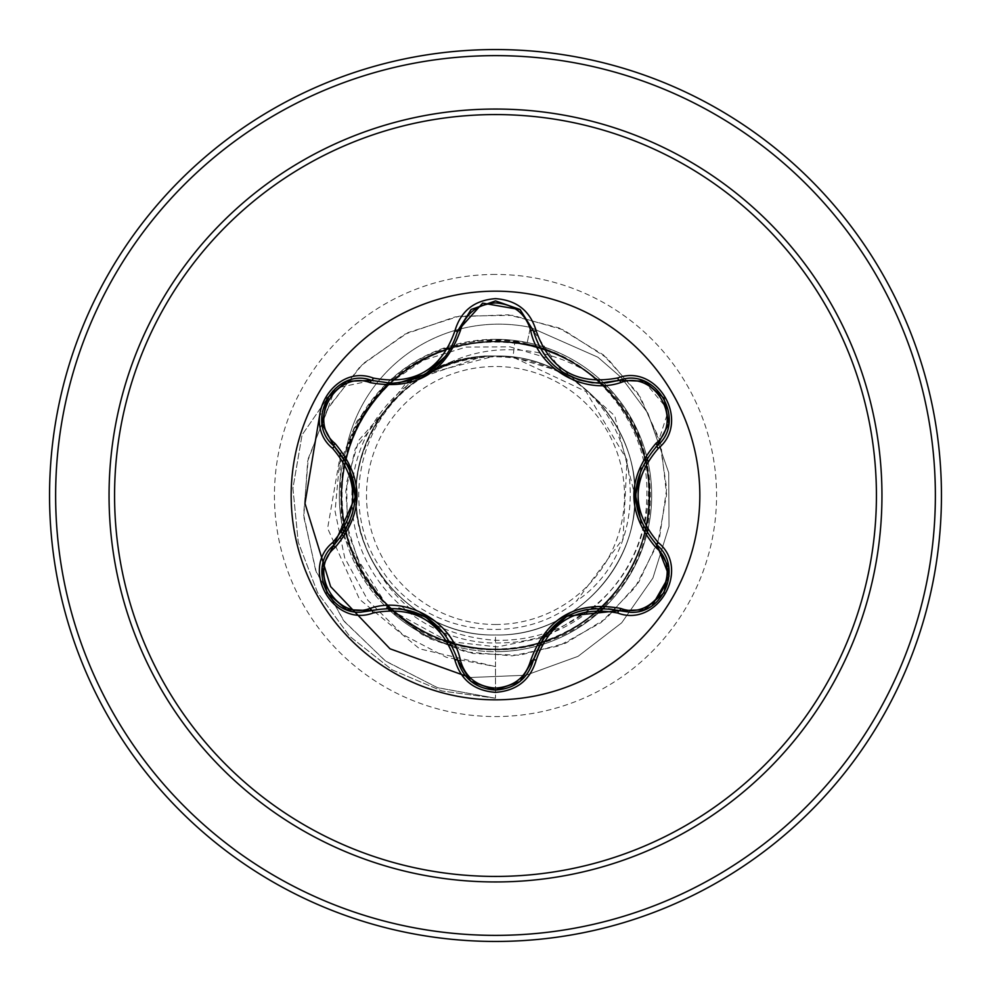 <?xml version="1.0" encoding="UTF-8"?>
<svg xmlns="http://www.w3.org/2000/svg" width="991" height="991" viewBox="0 0 991 991"><rect width="100%" height="100%" fill="white"/><g stroke="black" fill="none" stroke-linecap="round" stroke-linejoin="round"><path stroke-width="0.74" stroke-dasharray="4.96 3.72" d="M495.5 699.832A204.332 204.332 0 0 1 291.168 495.5A204.332 204.332 0 0 1 495.5 291.168A204.332 204.332 0 0 1 699.832 495.5A204.332 204.332 0 0 1 495.5 699.832M533.406 660.179C527.992 678.612 515.37 688.584 495.537 690.095M371.836 610.58L360.662 612.215C326.844 614.47 308.114 565.96 333.93 545.013C347.011 532.415 354.109 516.46 355.249 497.123M495.5 624.503A129.003 129.003 0 0 0 624.503 495.5A129.003 129.003 0 0 0 495.5 366.497A129.003 129.003 0 0 0 366.497 495.5A129.003 129.003 0 0 0 495.5 624.503M527.249 342.564L495.5 339.306A156.194 156.194 0 0 1 647.061 457.706A156.194 156.194 0 0 0 495.5 339.306C421.41 343.505 371.588 380.457 346.032 450.162A155.575 155.575 0 0 1 530.396 327.389L526.964 343.914C550.042 348.795 570.841 358.531 589.348 373.149C560.386 355.199 529.107 347.568 495.5 350.257C475.259 352.177 456.219 358.185 438.369 368.28A139.458 139.458 0 0 0 367.636 551.169C392.597 606.232 435.222 635.949 495.5 640.31C530.879 641.066 562.69 630.511 590.933 608.672C653.961 561.488 667.823 463.999 619.709 400.798A156.194 156.194 0 0 1 495.5 651.694A156.194 156.194 0 0 1 346.032 450.162L345.723 451.797A155.575 155.575 0 0 1 530.396 327.389L597.92 357.218L621.506 377.757L647.978 413.321L668.739 472.744L668.999 526.407L652.908 578.063L621.691 622.819L578.05 656.339L525.874 675.243L469.969 677.51L525.874 675.243L578.05 656.339L621.691 622.819L652.908 578.063L668.999 526.407L668.739 472.744L647.978 413.321L621.506 377.757L597.92 357.218L530.396 327.389L527.249 342.564C565.118 350.901 595.938 370.312 619.709 400.798M495.5 941.45A445.95 445.95 0 0 0 941.45 495.5A445.95 445.95 0 0 0 495.5 49.55A445.95 445.95 0 0 0 49.55 495.5A445.95 445.95 0 0 0 495.5 941.45A445.95 445.95 0 0 1 49.55 495.5A445.95 445.95 0 0 1 495.5 49.55M495.5 339.306A156.194 156.194 0 0 0 343.914 457.842M343.097 461.273A156.194 156.194 0 0 0 343.097 529.714M343.889 533.047A156.194 156.194 0 0 0 386.998 607.855M389.562 610.27A156.194 156.194 0 0 0 449.072 644.633M452.453 645.649A156.194 156.194 0 0 0 538.683 645.612A156.194 156.194 0 0 1 495.5 651.694M345.723 451.797C371.229 381.808 421.15 344.769 495.5 340.656L526.964 343.914M495.5 634.958C569.961 636.866 636.532 570.246 634.958 495.686C637.015 421.274 570.333 354.221 495.5 356.042A139.458 139.458 0 0 0 494.645 356.042C420.134 354.629 353.985 421.596 356.042 495.884C354.27 570.246 421.163 636.693 495.5 634.958C565.353 636.519 629.471 578.063 634.364 508.371C644.001 429.636 574.78 353.713 495.5 356.042C416.22 353.713 346.999 429.636 356.636 508.371C361.529 578.063 425.647 636.519 495.5 634.958C565.353 636.519 629.471 578.063 634.364 508.371C644.001 429.636 574.78 353.713 495.5 356.042C421.101 354.035 354.047 421.051 356.042 495.5C354.27 569.974 420.618 636.742 495.5 634.958C570.023 636.717 636.717 570.395 634.958 495.5C636.755 420.642 569.961 354.245 495.5 356.042C425.647 354.481 361.529 412.937 356.636 482.629C346.999 561.364 416.22 637.287 495.5 634.958C570.345 636.767 636.742 569.974 634.958 495.512C636.978 421.088 569.912 354.035 495.5 356.042C421.002 354.183 354.208 420.841 356.042 495.438C354.307 570.023 420.952 636.903 495.5 634.958C574.78 637.287 644.001 561.364 634.364 482.629C629.471 412.937 565.353 354.481 495.5 356.042C416.22 353.713 346.999 429.636 356.636 508.371C361.529 578.063 425.647 636.519 495.5 634.958C569.936 636.854 636.866 570.147 634.958 495.475C636.817 420.816 569.974 354.183 495.5 356.042C420.989 353.96 354.183 421.249 356.042 495.574C354.221 570.11 420.952 636.829 495.5 634.958C574.78 637.287 644.001 561.364 634.364 482.629C629.471 412.937 565.353 354.481 495.5 356.042C425.647 354.481 361.529 412.937 356.636 482.629C346.999 561.364 416.22 637.287 495.5 634.958C569.899 636.742 637.027 569.961 634.958 495.45C636.792 421.002 570.159 354.159 495.5 356.042C420.828 354.159 354.183 421.039 356.042 495.475C354.047 569.986 420.989 636.68 495.5 634.958C574.78 637.287 644.001 561.364 634.364 482.629C629.471 412.937 565.353 354.481 495.5 356.042C416.22 353.713 346.999 429.636 356.636 508.371C361.529 578.063 425.647 636.519 495.5 634.958C570.073 636.829 636.779 570.085 634.958 495.574C637.002 421.113 569.924 354.035 495.5 356.042C421.014 354.183 354.196 420.841 356.042 495.45C354.332 570.085 420.952 636.879 495.5 634.958C565.353 636.519 629.471 578.063 634.364 508.371C644.001 429.636 574.78 353.713 495.5 356.042C425.647 354.481 361.529 412.937 356.636 482.629C346.999 561.364 416.22 637.287 495.5 634.958C570.06 636.841 636.643 570.147 634.958 495.463C636.804 420.828 569.974 354.183 495.5 356.042C421.076 354.035 354.01 421.088 356.042 495.574C354.221 570.098 420.94 636.829 495.5 634.958C565.353 636.519 629.471 578.063 634.364 508.371C644.001 429.636 574.78 353.713 495.5 356.042C416.22 353.713 346.999 429.636 356.636 508.371C361.529 578.063 425.647 636.519 495.5 634.958C569.949 636.717 636.99 569.974 634.958 495.463C636.804 421.026 570.172 354.159 495.5 356.042C420.828 354.159 354.196 421.026 356.042 495.463C354.01 569.974 421.051 636.705 495.5 634.958C565.353 636.519 629.471 578.063 634.364 508.371C644.001 429.636 574.78 353.713 495.5 356.042C425.647 354.481 361.529 412.937 356.636 482.629C346.999 561.364 416.22 637.287 495.5 634.958C570.06 636.829 636.779 570.098 634.958 495.574C636.99 421.088 569.924 354.035 495.5 356.042C421.026 354.183 354.196 420.828 356.042 495.463C354.357 570.147 420.94 636.841 495.5 634.958C574.78 637.287 644.001 561.364 634.364 482.629C629.471 412.937 565.353 354.481 495.5 356.042C425.647 354.481 361.529 412.937 356.636 482.629C346.999 561.364 416.22 637.287 495.5 634.958L495.5 666.584L446.408 657.33L402.643 634.463L367.834 600.273L344.744 557.945L335.069 511.306L339.331 464.432L356.822 421.373L385.71 385.71L423.231 360.303L465.981 347.085L510.142 346.875L551.9 359.349L614.742 415.824L634.958 495.5M340.594 453.271L327.612 528.327L359.56 599.344L419.664 648.857L495.5 666.584L495.5 698.209L495.5 649.328C409.209 651.83 333.67 571.126 341.449 485.392C344.509 399.237 429.983 328.739 514.924 341.784L512.979 357.144L551.962 368.863C643.27 406.595 658.953 545.446 576.489 601.054L623.054 538.609L627.018 459.886L585.978 391.507L512.979 357.144A139.458 139.458 0 0 0 495.5 356.042C398.915 352.164 325.42 463.875 367.636 551.169M512.979 357.144L495.5 356.042C475.593 356.091 456.541 360.167 438.369 368.28M514.924 341.784C590.413 350.839 651.124 422.723 646.727 498.584C645.686 574.545 578.979 641.97 502.833 642.8C426.836 647.272 355.459 583.129 352.35 506.971C345.624 431.023 409.407 358.271 485.863 356.203C464.246 358.085 444.104 364.626 425.449 375.837C359.683 412.925 337.758 507.454 381.51 569.453C421.671 633.645 518.169 649.687 576.489 601.054M485.863 356.203L484.178 355.955L406.694 382.241L355.249 448.737L345.772 491.028L348.931 534.83L364.787 576.39L392.3 612.066L429.4 638.613L473.128 653.515L519.854 655.212L565.638 643.209L606.504 618.223L638.811 582.089L659.56 537.655L666.708 488.563L659.325 438.926L637.696 393.018L603.37 354.877L559.011 327.947L508.234 314.791L455.241 316.872L404.563 334.314L360.6 365.952L327.278 409.382L307.681 461.1L303.779 516.831L316.228 571.894L344.298 621.518L385.895 661.344L437.712 687.754L495.5 698.209L437.291 687.605L385.165 660.824L343.493 620.465L315.609 570.246L303.618 514.676L308.251 458.585L328.739 406.793L363.04 363.635L407.908 332.629L459.304 316.154L512.681 315.336L563.445 329.879L607.31 358.234L640.669 397.664L660.923 444.55L666.609 494.732L657.59 543.824L634.958 587.663L600.98 622.633L558.813 645.934L512.248 655.869L465.398 651.892L422.253 634.698L386.416 606.071L360.774 568.735L347.259 526.122L346.714 481.985L358.866 440.165L414.783 376.89L494.645 356.042M484.178 355.955L494.249 355.98M589.348 373.149C661.493 423.566 670.634 535.561 611.596 598.242C556.087 664.453 444.823 667.661 385.635 604.299C323.153 544.369 327.612 433.278 394.876 378.636C459.143 320.353 569.788 333.038 619.214 404.08C672.765 472.298 651.657 582.473 576.873 626.039C504.84 674.041 396.462 644.348 358.94 566.307C316.847 490.669 354.778 385.239 435.681 353.787C514.564 317.876 616.34 363.784 641.474 446.991C671.118 528.637 617.17 626.324 532.427 644.831C448.688 668.033 355.385 606.368 343.728 520.548C327.092 435.47 396.103 346.937 482.506 342.229C568.487 332.307 651.434 408.044 649.328 494.658C652.313 581.184 570.618 657.727 484.215 648.907C397.614 644.93 327.947 557.735 343.443 472.224C354.233 385.995 446.78 323.623 530.631 345.735C615.721 363.189 670.758 460.629 642.032 542.312C618.111 625.606 516.336 673.05 437.254 637.87C356.203 607.533 316.847 502.387 358.172 426.192C394.938 347.804 502.462 316.86 575.399 364.056C650.715 407.066 673 516.398 620.279 585.458C571.398 657.33 460.58 670.696 396.028 612.834C328.232 558.59 323.586 446.693 386.379 387.085C445.554 323.834 557.822 327.934 612.19 395.273C670.523 459.205 657.702 570.692 586.201 619.747C517.723 672.778 407.982 651.384 364.502 576.143C317.009 503.527 347.023 396.053 425.362 358.593C501.607 316.847 606.405 355.447 637.498 436.337C673.162 515.469 626.312 617.282 543.279 641.722C461.831 671.093 363.697 616.303 345.97 531.585C323.165 448.093 385.301 354.716 471.332 343.58C556.471 327.575 644.385 396.549 648.845 483.348C658.012 569.652 582.485 651.657 495.5 649.328M339.851 456.529L341.66 531.932M342.539 535.041L388.274 607.78M391.073 610.233L446.768 640.632M450.31 641.648L497.432 646.925L543.427 637.51M547.651 635.863L590.933 608.672M495.5 698.209L441.862 690.975L392.064 669.817L349.625 636.234L317.591 592.618L298.229 542.089L292.927 488.229L302.082 434.888L332.592 390.751L319.449 416.53L332.592 390.751L302.082 434.888L292.927 488.229L298.229 542.089L317.591 592.618L349.625 636.234L392.064 669.817L441.862 690.975L495.5 698.209M542.065 644.596A156.194 156.194 0 0 0 601.339 610.369A156.194 156.194 0 0 1 542.065 644.596M603.829 608.028A156.194 156.194 0 0 0 647.061 533.294A156.194 156.194 0 0 1 603.829 608.028M647.866 529.863A156.194 156.194 0 0 0 647.866 461.137A156.194 156.194 0 0 1 647.866 529.863M551.962 368.863A138.653 138.653 0 0 0 425.449 375.837M470.936 681.337L457.669 660.142M630.301 612.289L619.164 610.667C601.71 605.637 584.343 607.471 567.038 616.154M643.84 381.139L668.491 410.224L656.996 445.938M520.114 309.65L533.406 330.821L562.318 372.021M322.286 424.222L335.144 388.323L371.836 380.42M495.5 935.368A439.868 439.868 0 0 0 935.368 495.5A439.868 439.868 0 0 0 495.5 55.632A439.868 439.868 0 0 0 55.632 495.5A439.868 439.868 0 0 0 495.5 935.368M495.5 274.433A221.067 221.067 0 0 0 274.433 495.5A221.067 221.067 0 0 0 495.5 716.567A221.067 221.067 0 0 0 716.567 495.5A221.067 221.067 0 0 0 495.5 274.433"/><path stroke-width="1.49" d="M495.5 699.832A204.332 204.332 0 0 1 291.168 495.5A204.332 204.332 0 0 1 495.5 291.168A204.332 204.332 0 0 1 699.832 495.5A204.332 204.332 0 0 1 495.5 699.832M617.727 613.033C577.084 605.451 549.894 621.146 536.181 660.117C530.259 680.086 516.707 690.826 495.5 692.35C474.317 690.789 460.778 680.024 454.894 660.08C441.144 621.023 413.941 605.315 373.273 612.946C333.595 628.046 299.74 569.354 332.604 542.585C359.485 511.17 359.485 479.78 332.604 448.415C299.716 421.571 333.682 362.941 373.273 378.054C413.978 385.672 441.181 369.965 454.894 330.92C460.79 310.963 474.317 300.211 495.5 298.65C516.707 300.174 530.272 310.914 536.181 330.883C549.931 369.866 577.121 385.561 617.727 377.967C657.417 362.917 691.21 421.633 658.321 448.378C631.378 479.805 631.378 511.232 658.321 542.622C691.235 569.441 657.343 628.108 617.727 613.033A3.035 0.706 -73.4 0 1 619.164 610.667L567.025 616.154L543.824 636.94L533.406 660.179A3.035 0.954 13.4 0 1 530.668 660.489C546.128 617.74 576.18 600.397 620.8 608.449C654.667 621.431 684.075 570.308 655.906 547.589C626.547 512.793 626.547 478.058 655.906 443.411C684.087 420.605 654.58 369.544 620.8 382.551C584.071 395.211 537.977 368.503 530.668 330.511C525.639 313.503 513.908 304.299 495.5 302.899C477.105 304.336 465.411 313.552 460.406 330.548C444.947 373.372 414.882 390.727 370.188 382.637C336.345 369.618 306.876 420.704 335.032 443.46C364.316 478.219 364.316 512.917 335.032 547.54C306.863 570.37 336.432 621.407 370.188 608.363C406.954 595.641 453.135 622.41 460.406 660.452C465.411 677.448 477.117 686.652 495.5 688.101C513.92 686.701 525.639 677.497 530.668 660.489M370.188 382.637A3.035 0.954 106.7 0 1 371.836 380.42L391.395 383.282L371.836 380.42C335.069 366.435 303.444 421.039 333.93 445.987A3.035 0.954 133.4 0 1 335.032 443.46M530.668 330.511A3.035 0.954 166.6 0 1 533.406 330.808C543.056 363.102 565.143 380.556 599.666 383.183C565.403 380.829 543.316 363.387 533.406 330.821L519.854 309.427L495.55 300.905L471.22 309.44L457.669 330.858L482.654 303.122L520.114 309.65M332.604 542.585A3.035 0.706 46.6 0 1 333.93 545.013L355.249 497.123L348.844 466.625L333.93 445.987C362.049 478.975 362.049 511.988 333.93 545.013C308.127 566.208 326.795 614.321 360.662 612.215L371.836 610.58C414.523 602.677 443.138 619.202 457.669 660.142C463.169 678.662 475.791 688.658 495.537 690.095C515.27 688.658 527.893 678.686 533.406 660.179C547.912 619.325 576.502 602.825 619.164 610.667L630.301 612.289C664.143 614.408 682.849 566.27 656.996 545.062L669.098 576.044L652.202 605.551M495.5 114.572A380.928 380.928 0 0 1 876.428 495.5A380.928 380.928 0 0 1 495.5 876.428A380.928 380.928 0 0 1 114.572 495.5A380.928 380.928 0 0 1 495.5 114.572M495.5 49.55A445.95 445.95 0 0 1 941.45 495.5A445.95 445.95 0 0 1 495.5 941.45A445.95 445.95 0 0 1 49.55 495.5A445.95 445.95 0 0 1 495.5 49.55A445.95 445.95 0 0 0 49.55 495.5A445.95 445.95 0 0 0 495.5 941.45M343.914 457.842A156.194 156.194 0 0 0 343.097 461.273M343.097 529.714A156.194 156.194 0 0 0 343.889 533.047M386.998 607.855A156.194 156.194 0 0 0 389.562 610.27M449.072 644.633A156.194 156.194 0 0 0 452.453 645.649M340.594 453.271L339.851 456.529M341.66 531.932L342.539 535.041M388.274 607.78L391.073 610.233M446.768 640.632L450.31 641.648M543.427 637.51L547.651 635.863M319.449 416.53L304.993 503.428L330.622 586.61L390.02 648.808L469.969 677.51L390.02 648.808L330.622 586.61L304.993 503.428L319.449 416.53M538.683 645.612A156.194 156.194 0 0 0 542.065 644.596A156.194 156.194 0 0 1 538.683 645.612M601.339 610.369A156.194 156.194 0 0 0 603.829 608.028A156.194 156.194 0 0 1 601.339 610.369M647.061 533.294A156.194 156.194 0 0 0 647.866 529.863A156.194 156.194 0 0 1 647.061 533.294M647.866 461.137A156.194 156.194 0 0 0 647.061 457.706A156.194 156.194 0 0 1 647.866 461.137M322.261 566.976L333.93 545.013A3.035 0.954 -133.4 0 0 335.032 547.54M454.894 660.08A3.035 0.706 -13.3 0 1 457.669 660.142C443.188 619.301 414.572 602.776 371.836 610.58A3.035 0.954 73.3 0 1 370.188 608.363M470.824 681.238L457.669 660.142A3.035 0.954 166.7 0 0 460.406 660.452M495.537 690.095L470.936 681.337M644.014 609.799L619.164 610.667A3.035 0.954 106.6 0 0 620.8 608.449M655.906 547.589A3.035 0.954 133.3 0 0 656.996 545.062C628.802 512.037 628.802 479 656.996 445.938C628.876 478.913 628.876 511.951 656.996 545.062A3.035 0.706 -46.7 0 1 658.321 542.622M655.906 443.411A3.035 0.954 -133.3 0 1 656.996 445.938C687.494 421.088 656.017 366.397 619.164 380.333L643.84 381.139M620.8 382.551A3.035 0.954 73.4 0 0 619.164 380.333L599.666 383.183L619.164 380.333A3.035 0.706 -106.6 0 1 617.727 377.967M460.406 330.548A3.035 0.954 13.3 0 0 457.669 330.858C447.833 363.412 425.746 380.891 391.395 383.282C425.857 380.742 447.944 363.263 457.669 330.858A3.035 0.706 -166.7 0 1 454.894 330.92M332.604 448.415A3.035 0.706 -46.6 0 0 333.93 445.987L322.286 424.222M373.273 612.946A3.035 0.706 -106.7 0 0 371.836 610.58L346.838 609.688M536.181 660.117A3.035 0.706 -166.6 0 0 533.406 660.179L543.824 636.94M668.69 423.999L656.996 445.938A3.035 0.706 46.7 0 0 658.321 448.378M520.225 309.725L533.406 330.821A3.035 0.706 -13.4 0 0 536.181 330.883M346.974 381.262L371.836 380.42A3.035 0.706 -73.3 0 0 373.273 378.054M495.5 881.953A386.453 386.453 0 0 1 109.047 495.5A386.453 386.453 0 0 1 495.5 109.047A386.453 386.453 0 0 1 881.953 495.5A386.453 386.453 0 0 1 495.5 881.953M495.5 55.632A439.868 439.868 0 0 1 935.368 495.5A439.868 439.868 0 0 1 495.5 935.368A439.868 439.868 0 0 1 55.632 495.5A439.868 439.868 0 0 1 495.5 55.632M425.498 616.873L446.272 635.491M398.952 608.14L425.461 616.848M544.852 635.516L565.626 616.935M641.326 522.802L635.615 495.438L641.35 468.136M562.318 372.021L578.893 379.925L592.098 382.761L606.876 382.799L619.164 380.333L644.15 381.25M446.235 355.571L425.387 374.189L398.877 382.873M322.236 423.888L333.93 445.987L348.844 466.625M349.575 468.235L355.274 495.512M346.478 609.552L326.956 592.754L322.174 567.471M457.669 660.142L457.272 658.544M371.836 610.58L373.396 610.134M519.817 681.61L495.5 690.095L471.22 681.56M533.802 658.606L520.114 681.362M619.164 610.667L617.591 610.221M663.995 592.841L644.484 609.614M668.776 567.533L664.007 592.841M655.831 543.935L668.714 567.149M656.996 445.938L655.819 447.077M644.509 381.399L664.02 398.196L668.776 423.491M619.164 380.333L617.604 380.779M533.406 330.821L533.802 332.406M471.245 309.427L495.55 300.905L519.829 309.415M457.272 332.431L470.948 309.663M371.836 380.42L373.409 380.866M322.174 423.504L326.98 398.196L346.503 381.448M333.93 545.013L335.107 543.873M333.93 445.987L335.094 447.114"/></g></svg>
